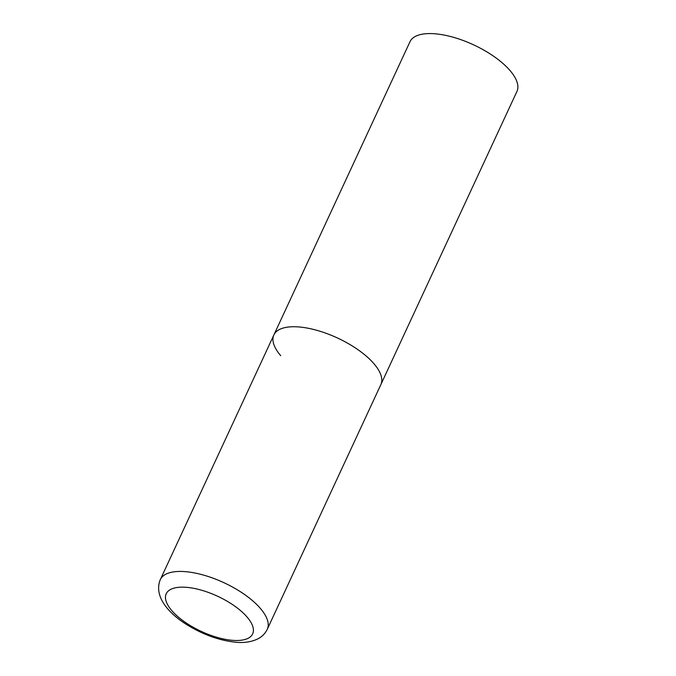 <?xml version="1.0" encoding="UTF-8"?>
<svg xmlns="http://www.w3.org/2000/svg" width="676" height="676" viewBox="0 0 676 676"><rect width="100%" height="100%" fill="white"/><g stroke="black" fill="none" stroke-linecap="round" stroke-linejoin="round"><path stroke-width="1.01" d="M299.333 326.99A58.973 23.99 -155.1 0 0 273.89 334.924A58.973 23.99 24.9 0 1 317.779 330.581A58.973 23.99 24.9 0 1 374.031 363.815A58.973 23.99 24.9 0 1 380.867 384.585A58.973 23.99 -155.1 0 0 358.474 350.058A58.973 23.99 -155.1 0 0 299.333 326.99M280.726 355.694A58.973 23.99 24.9 0 1 273.89 334.924L409.969 41.76A58.973 23.99 24.9 0 1 453.858 37.417A58.973 23.99 24.9 0 1 510.11 70.65A58.973 23.99 24.9 0 1 516.946 91.421L267.282 629.272A58.973 23.99 -155.1 0 0 244.898 594.745A58.973 23.99 -155.1 0 0 185.756 571.685A58.973 23.99 -155.1 0 0 160.305 579.619C153.291 596.781 169.33 613.952 187.362 625.004C203.324 634.747 219.362 640.476 235.476 642.2C244.188 643.104 251.793 641.921 258.283 638.643C262.271 636.513 265.271 633.387 267.282 629.272M186.779 587.351A47.65 19.384 -155.1 0 0 171.746 610.546A47.65 19.384 -155.1 0 0 232.096 640.299A47.65 19.384 -155.1 0 0 247.137 617.103A47.65 19.384 -155.1 0 0 186.779 587.351M273.89 334.924L160.305 579.619"/></g></svg>
